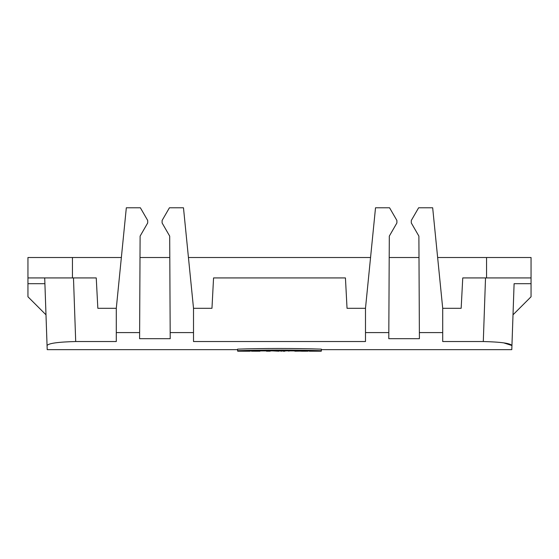 <?xml version="1.0" encoding="UTF-8"?>
<svg xmlns="http://www.w3.org/2000/svg" width="559" height="559" viewBox="0 0 559 559"><rect width="100%" height="100%" fill="white"/><g stroke="black" fill="none" stroke-linecap="round" stroke-linejoin="round"><path stroke-width="0.84" d="M309.323 351.199L321.006 351.199L309.323 351.01M302.209 351.22L294.845 350.898M294.845 351.199L307.967 350.996M307.967 351.199L302.377 351.22M275.098 350.856L278.892 351.22L272.135 350.863M278.892 350.849L281.855 351.206L281.855 350.849M266.447 351.199L270.228 351.199L266.447 350.884M249.957 351.22L237.973 351.129M237.603 349.564L237.603 351.129C262.989 350.779 296.018 350.779 321.369 351.129L321.369 350.71C297.262 349.815 261.871 349.836 237.603 350.71L237.603 349.654L47.208 349.654L47.061 345.518L47.208 349.654M321.369 350.71L321.369 349.137C297.108 348.257 261.71 348.243 237.603 349.137M256.434 351.199L251.592 351.199L259.083 351.22L256.434 350.954M259.956 351.22L259.083 351.22M284.929 351.22L283.092 351.206M288.835 351.22L288.835 350.87M503.666 342.856L511.939 345.518L511.792 349.654L511.939 345.518C510.388 343.296 500.843 341.975 483.297 341.535L442.707 341.535L442.707 308.295L461.161 308.295L462.754 277.928L531.05 277.928L531.05 296.773L513.008 314.815M389.309 236.115L388.819 332.591L365.488 332.591L365.488 341.535L193.512 341.535L193.512 332.591L170.181 332.591L169.691 236.115L162.103 222.957L162.103 220.47L169.433 207.78L183.478 207.78L193.512 308.295L211.966 308.295L213.559 277.928L345.441 277.928L347.034 308.295L365.488 308.295L375.522 207.78L389.567 207.78L396.897 220.47L396.897 222.957L389.309 236.115L389.197 257.51L418.998 257.51L418.887 236.115L419.376 332.591L442.707 332.591M419.376 332.591L419.411 338.684L388.784 338.684L388.819 332.591M73.481 277.928L75.703 341.535L116.293 341.535L116.293 332.591L139.624 332.591L139.589 338.684L170.215 338.684L170.181 332.591M75.703 341.535C58.171 341.968 48.626 343.296 47.061 345.518L44.706 277.928M139.624 332.591L140.113 236.115L147.702 222.957L147.702 220.47L140.372 207.78L126.327 207.78L116.293 308.295L97.839 308.295L96.246 277.928L27.95 277.928L27.95 296.773L45.992 314.815M514.098 283.686L511.939 345.518L514.098 283.686L531.05 283.686M437.641 257.51L531.05 257.51L531.05 277.928M27.95 277.928L27.95 257.51L121.359 257.51M140.113 236.115L140.002 257.51L169.803 257.51L169.691 236.115M188.446 257.51L370.554 257.51M365.488 332.591L365.488 308.295M442.707 308.295L432.673 207.78L418.628 207.78L411.298 220.47L411.298 222.957L418.887 236.115M193.512 308.295L193.512 332.591M116.293 308.295L116.293 332.591M237.973 351.199L249.985 351.22L238.099 351.178M237.421 349.654L237.603 350.186M483.297 341.535L485.519 277.928M486.554 277.928L486.554 257.51M72.446 257.51L72.446 277.928M44.902 283.686L27.95 283.686M511.792 349.654L321.369 349.654"/></g></svg>
